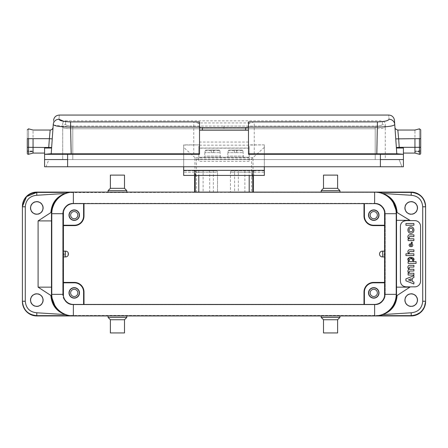 <?xml version="1.0" encoding="UTF-8"?>
<svg xmlns="http://www.w3.org/2000/svg" width="448" height="448" viewBox="0 0 448 448"><rect width="100%" height="100%" fill="white"/><g stroke="black" fill="none" stroke-linecap="round" stroke-linejoin="round"><path stroke-width="0.34" stroke-dasharray="2.24 1.68" d="M249.2 146.423L249.2 161.286L249.2 157.254L198.8 157.254L198.8 161.286L198.8 146.423L198.8 157.254L249.2 157.254L249.2 146.423L248.478 146.423L248.478 145.062L264.32 144.872L264.32 166.762M183.68 175.414L183.68 172.234L203.118 172.234L203.118 192.394L217.521 192.394L217.521 172.234L194.65 172.234L194.326 170.794L216.082 170.794L183.954 170.794L183.68 172.234L183.68 145.062L199.522 144.872L199.522 148.17L248.478 148.17L248.478 145.062M183.68 145.062L183.68 166.762M108.08 317.436L126.801 317.436M109.603 315.655L126.801 315.655L109.603 315.655M110.382 319.738L124.494 319.738M110.382 332.937L124.494 332.937M321.199 317.436L339.92 317.436M322.706 315.655L339.92 315.655L322.706 315.655M323.506 319.738L337.618 319.738M323.506 332.937L337.618 332.937M339.92 190.613L321.199 190.613M334.712 192.394L321.199 192.394L334.712 192.394M337.618 188.311L323.506 188.311M337.618 175.112L323.506 175.112M126.801 190.613L108.08 190.613M126.801 192.394L108.08 192.394L126.801 192.394L126.801 192.102M124.494 188.311L110.382 188.311M124.494 175.112L110.382 175.112M234.366 150.058L234.366 152.65L234.366 150.058L228.889 150.058L242.15 150.058L234.366 150.058L234.366 152.65L227.993 152.65L236.673 152.65L234.366 152.65L234.366 150.058L236.673 150.058L236.673 152.65L243.051 152.65L236.673 152.65L236.673 150.058L236.673 152.65L236.673 150.058L242.15 150.058L242.878 150.713L243.135 152.65L242.878 150.713L242.15 150.058L228.889 150.058L228.161 150.713L227.987 152.65L228.161 150.713L228.889 150.058L234.366 150.058M243.438 157.254L243.438 156.106L227.601 156.106L243.438 156.106L243.135 152.65M211.327 150.058L211.327 152.65L211.327 150.058L205.85 150.058L219.111 150.058L211.327 150.058L211.327 152.65L204.949 152.65L205.122 150.713L204.949 152.65L213.634 152.65L211.327 152.65L211.327 150.058L213.634 150.058L213.634 152.65L220.007 152.65L213.634 152.65L213.634 150.058L213.634 152.65L213.634 150.058L219.111 150.058L219.839 150.713L220.097 152.65L219.839 150.713L219.111 150.058L205.85 150.058L205.122 150.713L205.85 150.058L211.327 150.058M220.399 157.254L220.399 156.106L204.562 156.106L220.399 156.106L220.097 152.65M249.2 161.286L198.8 161.286M253.35 192.102L253.35 192.394L194.65 192.394L217.521 192.394L217.521 172.234A1.439 1.439 0 0 0 216.082 170.794A1.439 1.439 0 0 1 217.521 172.234A1.439 1.439 0 0 0 216.082 170.794M253.025 192.394L253.025 157.629L251.608 159.046L251.608 192.394M253.025 157.629L194.975 157.623L194.975 192.394M196.392 192.394L196.392 159.046L194.975 157.629M253.753 170.794L231.918 170.794A1.439 1.439 0 0 0 230.479 172.234L230.479 192.394L230.479 172.234L252.454 172.234A1.439 1.299 90 0 1 253.753 170.794L253.753 172.234L264.32 172.234L264.046 170.794L253.753 170.794A1.439 1.439 0 0 0 252.314 172.234L253.753 172.234L253.753 175.414M231.918 170.794A1.439 1.439 0 0 0 230.479 172.234A1.439 1.439 0 0 1 231.918 170.794L253.674 170.794L253.35 175.431M203.118 192.394L195.199 192.394L195.222 192.102L252.778 192.102L252.801 192.394L230.479 192.394L234.623 192.394L234.623 172.234L230.479 172.234M264.046 170.794L253.674 170.794M253.35 192.394L234.623 192.394M264.32 175.414L264.32 145.062M194.65 172.234L194.65 175.431M194.65 192.102L194.65 192.394M199.522 145.062L199.522 146.423L198.8 146.423M264.32 147.37L253.025 157.623M194.975 157.623L183.68 147.37M194.326 170.794L183.954 170.794M67.396 192.394L69.44 192.394M66.926 192.954L71.646 192.394L69.86 192.394L378.14 192.394L376.354 192.394L380.178 192.758M378.56 192.394L381.192 192.394M68.802 192.595A21.599 21.599 0 0 0 51.778 213.702L51.778 294.342A21.599 21.599 0 0 0 68.802 315.454L379.198 315.454A21.599 21.599 0 0 0 396.222 294.342L396.222 213.702A21.599 21.599 0 0 0 374.623 192.102L73.377 192.102A21.599 21.599 0 0 0 68.802 192.595L195.222 192.394M22.4 206.506A14.398 14.398 0 0 1 36.798 192.102L411.202 192.102A14.398 14.398 0 0 1 425.6 206.506L425.6 301.543A14.398 14.398 0 0 1 411.202 315.946L36.798 315.946A14.398 14.398 0 0 1 22.4 301.543L22.4 206.791M43.282 300.104A6.479 6.479 0 0 1 33.561 305.715A6.479 6.479 0 0 1 33.561 294.493A6.479 6.479 0 0 1 43.282 300.104A6.479 6.479 0 0 0 33.561 294.493A6.479 6.479 0 0 0 33.561 305.715A6.479 6.479 0 0 0 43.282 300.104M43.282 207.945A6.479 6.479 0 0 0 33.561 202.334A6.479 6.479 0 0 0 33.561 213.556A6.479 6.479 0 0 0 43.282 207.945A6.479 6.479 0 0 1 33.561 213.556A6.479 6.479 0 0 1 33.561 202.334A6.479 6.479 0 0 1 43.282 207.945M417.682 300.104A6.479 6.479 0 0 0 407.96 294.493A6.479 6.479 0 0 0 407.96 305.715A6.479 6.479 0 0 0 417.682 300.104A6.479 6.479 0 0 1 407.96 305.715A6.479 6.479 0 0 1 407.96 294.493A6.479 6.479 0 0 1 417.682 300.104M417.682 207.945A6.479 6.479 0 0 0 407.96 202.334A6.479 6.479 0 0 0 407.96 213.556A6.479 6.479 0 0 0 417.682 207.945A6.479 6.479 0 0 1 407.96 213.556A6.479 6.479 0 0 1 407.96 202.334A6.479 6.479 0 0 1 417.682 207.945M62.72 294.342L62.72 213.702A10.08 10.08 0 0 1 72.8 203.622A10.08 10.08 0 0 0 62.72 213.702L62.72 294.342A10.08 10.08 0 0 0 72.8 304.422A10.08 10.08 0 0 1 62.72 294.342M72.8 304.422L375.2 304.422A10.08 10.08 0 0 0 385.28 294.342L385.28 213.702A10.08 10.08 0 0 0 375.2 203.622L72.8 203.622L375.2 203.622A10.08 10.08 0 0 1 385.28 213.702L385.28 294.342A10.08 10.08 0 0 1 375.2 304.422L72.8 304.422M374.623 304.713L374.623 304.422L73.377 304.422A10.08 10.08 0 0 1 63.465 296.19A9.218 9.218 0 0 0 72.654 304.713A9.218 9.218 0 0 1 63.442 295.495A9.218 9.218 0 0 0 72.654 304.713L375.346 304.713L72.654 304.713L83.602 304.713L83.602 304.422M382.547 301.246A9.218 9.218 0 0 1 375.346 304.713A9.218 9.218 0 0 0 384.535 296.19A10.08 10.08 0 0 0 384.703 294.342L384.703 213.702A10.08 10.08 0 0 0 384.535 211.859A9.218 9.218 0 0 0 375.346 203.336A9.218 9.218 0 0 1 384.558 212.554A9.218 9.218 0 0 0 375.346 203.336L72.654 203.336L375.346 203.336A9.218 9.218 0 0 1 384.558 212.554L384.558 295.495A9.218 9.218 0 0 1 375.346 304.713L364 304.713L375.346 304.713A9.218 9.218 0 0 0 384.558 295.495A9.218 9.218 0 0 1 382.547 301.246M84 304.422L84 304.713L72.654 304.713A9.218 9.218 0 0 1 63.442 295.495L63.442 212.554A9.218 9.218 0 0 1 72.654 203.336L84 203.336L72.654 203.336A9.218 9.218 0 0 0 63.442 212.554L63.442 225.624L63.442 212.554A9.218 9.218 0 0 1 72.654 203.336A9.218 9.218 0 0 0 63.465 211.859A10.08 10.08 0 0 0 63.297 213.702L63.297 294.342A10.08 10.08 0 0 0 63.465 296.19M411.202 315.655L416.069 314.793M420.168 312.519L424.357 307.07M380.604 315.655L378.56 315.655M381.074 315.095L376.387 315.655L378.14 315.655L69.86 315.655L71.646 315.655L67.822 315.291M69.44 315.655L66.808 315.655M22.4 301.258L22.4 301.543C23.397 310.128 28.196 314.832 36.798 315.655M73.377 315.655L73.377 315.946L374.623 315.946L73.377 315.946A21.599 21.599 0 0 1 68.802 315.454M252.778 192.394L374.623 192.394L374.623 192.102L252.778 192.102M374.623 304.422A10.08 10.08 0 0 0 384.535 296.19M374.623 203.336L374.623 203.622L73.377 203.622A10.08 10.08 0 0 0 63.465 211.859M379.198 315.454A21.599 21.599 0 0 1 374.623 315.946L374.623 315.655M374.623 203.622A10.08 10.08 0 0 1 384.535 211.859M379.198 192.595L374.623 192.394M195.222 192.102L73.377 192.102L73.377 192.394M373.761 289.302A3.601 3.601 0 0 1 377.362 292.902A3.601 3.601 0 0 1 373.761 296.503A3.601 3.601 0 0 1 370.16 292.902A3.601 3.601 0 0 1 373.761 289.302M373.761 211.546A3.601 3.601 0 0 1 377.362 215.146A3.601 3.601 0 0 1 373.761 218.742A3.601 3.601 0 0 1 370.16 215.146A3.601 3.601 0 0 1 373.761 211.546M74.239 211.546A3.601 3.601 0 0 1 77.84 215.146A3.601 3.601 0 0 1 74.239 218.742A3.601 3.601 0 0 1 70.638 215.146A3.601 3.601 0 0 1 74.239 211.546M74.239 289.302A3.601 3.601 0 0 1 77.84 292.902A3.601 3.601 0 0 1 74.239 296.503A3.601 3.601 0 0 1 70.638 292.902A3.601 3.601 0 0 1 74.239 289.302M51.677 298.211L51.682 209.787M55.597 307.692L58.822 311.041M58.867 196.969L55.602 200.351M376.958 315.655L376.387 315.655M396.318 298.262L396.323 209.838M392.403 200.357L389.178 197.008M389.133 311.08L392.398 307.698M403.81 286.356A5.762 5.762 0 0 0 406.162 286.854L414.798 286.854A5.762 5.762 0 0 0 420.56 281.098L420.56 226.374A5.762 5.762 0 0 0 414.798 220.618M405.938 223.496L413.89 223.496L413.89 225.271L405.938 225.271L405.882 223.558M410.922 233.369A3.321 3.024 90 0 1 408.302 228.385A3.321 3.024 90 0 1 413.543 228.385A3.321 3.024 90 0 1 410.922 233.369A3.321 3.024 90 0 1 408.302 228.385A3.321 3.024 90 0 1 413.543 228.385A3.321 3.024 90 0 1 410.922 233.369M411.354 242.133L411.426 246.73A1.865 1.585 0 0 0 412.787 245.207A1.865 1.585 0 0 0 411.97 243.902L412.334 242.407L411.303 242.071L412.255 242.452M412.938 261.604L413.694 260.585L412.938 261.604L416.08 261.604L416.08 263.374L408.128 263.374L408.072 261.666L408.906 261.604M408.845 261.414L407.898 259.577L408.845 261.414M412.255 281.434L413.946 282.15L413.868 283.976L405.882 280.739L405.922 278.869L413.868 275.688L413.946 277.514L412.216 278.292L412.216 281.372M409.041 234.825L413.946 234.892L413.89 236.6L409.914 236.6A1.12 1.019 -90 0 0 409.914 238.818L413.89 238.818L413.89 240.587L408.128 240.587L408.072 238.879L408.856 238.7A2.201 2.005 90 0 1 409.041 234.83A2.201 2.005 -90 0 0 408.856 238.7L408.822 238.818M409.041 249.827L413.946 249.894L413.89 251.602L409.914 251.602A1.12 1.019 -90 0 0 409.914 253.82L413.89 253.82L413.89 255.59L405.938 255.59L405.938 253.82L408.856 253.702A2.201 2.005 90 0 1 409.041 249.833A2.201 2.005 -90 0 0 408.856 253.702L408.822 253.82M409.041 265.278L413.946 265.339L413.89 267.047L409.914 267.047A1.12 1.019 -90 0 0 409.914 269.265L413.946 269.326L413.89 271.034L409.914 271.034A1.12 1.019 -90 0 0 409.914 273.252L413.89 273.252L413.89 275.022L408.128 275.022L408.072 273.314L408.856 273.134A2.201 2.005 90 0 1 408.951 269.321L408.951 269.209A2.201 2.005 90 0 1 409.041 265.278A2.201 2.005 -90 0 0 408.951 269.209L408.951 269.321A2.201 2.005 -90 0 0 408.856 273.134L408.822 273.252M404.566 220.842A5.762 5.762 0 0 0 403.385 221.329M402.287 222.113A5.762 5.762 0 0 0 401.122 223.586M400.495 225.322A5.762 5.762 0 0 0 400.4 226.374L400.4 281.098A5.762 5.762 0 0 0 402.024 285.107M409.914 267.047A1.12 1.019 -90 0 0 409.914 269.265M409.914 273.252A1.12 1.019 90 0 1 409.914 271.034M409.914 251.602A1.12 1.019 -90 0 0 409.914 253.82M409.914 236.6A1.12 1.019 -90 0 0 409.914 238.818M411.068 278.796L408.408 279.894L410.99 280.924L410.99 278.74M412.804 260.182A1.876 1.422 0 0 0 409.982 258.944A1.876 1.422 0 0 0 409.982 261.414A1.876 1.422 0 0 0 412.804 260.182A1.876 1.422 0 0 0 409.982 258.944A1.876 1.422 0 0 0 409.982 261.414A1.876 1.422 0 0 0 412.804 260.182M411.354 246.669L411.426 246.73A1.865 1.585 0 0 0 412.787 245.207A1.865 1.585 0 0 0 411.97 243.902L411.942 243.83M410.491 243.746L410.418 243.684C408.632 244.698 408.632 245.717 410.418 246.736L410.418 243.684C408.632 244.698 408.632 245.717 410.418 246.736L410.491 246.669M412.793 230.037A1.87 1.859 0 0 0 409.987 228.424A1.87 1.859 0 0 0 409.987 231.644A1.87 1.859 0 0 0 412.793 230.037A1.87 1.859 0 0 0 409.987 228.424A1.87 1.859 0 0 0 409.987 231.644A1.87 1.859 0 0 0 412.793 230.037M425.594 301.543L425.6 301.258L425.594 301.543M425.6 206.506L425.6 206.791M417.39 300.104A6.194 6.194 0 0 1 408.106 305.469A6.194 6.194 0 0 1 408.106 294.739A6.194 6.194 0 0 1 417.39 300.104M417.39 207.945A6.194 6.194 0 0 1 408.106 213.304A6.194 6.194 0 0 1 408.106 202.58A6.194 6.194 0 0 1 417.39 207.945M30.61 300.104A6.194 6.194 0 0 1 39.894 294.739A6.194 6.194 0 0 1 39.894 305.469A6.194 6.194 0 0 1 30.61 300.104M30.61 207.945A6.194 6.194 0 0 1 39.894 202.58A6.194 6.194 0 0 1 39.894 213.304A6.194 6.194 0 0 1 30.61 207.945M384.558 225.226L384.558 212.554L384.558 225.226M364.398 203.622L364.398 203.336M384.558 256.906L384.558 251.143L384.558 256.906L382.402 256.906L384.558 254.022L382.402 251.143C380.688 251.35 379.725 252.308 379.518 254.022C379.725 255.741 380.688 256.698 382.402 256.906M384.558 282.419L384.558 295.495L384.558 282.419M364 203.622L364 203.336M84 304.713L83.602 304.713M63.442 256.906L65.598 256.906L63.442 254.022L63.442 251.143L63.442 256.906L63.442 254.022L65.598 251.143L63.442 251.143M83.602 203.622L83.602 203.336M84 203.336L84 203.622M364.398 304.713L364.398 304.422M364 304.422L364 304.713M63.442 254.022L68.482 254.022C68.309 255.769 67.346 256.732 65.598 256.906M65.598 251.143C67.346 251.317 68.309 252.274 68.482 254.022M384.558 251.143L382.402 251.143M248.478 146.423L248.478 127.792L199.522 127.792L199.522 146.423M248.478 148.17L248.478 123.715L250.55 122.954L197.45 122.954L193.76 121.901L193.76 153.798L50.338 153.798L44.576 154.302L50.338 153.798L44.576 154.302L199.522 154.302L193.76 153.798M199.522 148.17L199.522 145.158L199.522 148.042L248.478 148.042L248.478 145.158L248.478 148.042L199.522 148.042L199.522 153.597L199.522 123.715L197.45 122.954M248.478 127.792L248.478 126.689A5.762 0.403 0 0 0 254.24 127.092L254.24 153.798L397.662 153.798L403.424 154.302L380.386 154.302L380.386 159.561L399.106 159.561L67.614 159.561L403.424 159.561L403.424 166.762L44.576 166.762L44.576 159.561L67.614 159.561L48.894 159.561L67.614 159.561L67.614 153.798M199.522 127.792L199.522 126.689A5.762 0.403 180 0 1 193.76 127.092L70.577 127.092L53.721 125.082M375.2 126.062C379.456 125.899 381.858 125.401 382.402 124.578C381.898 125.395 379.495 125.888 375.2 126.062L375.2 128.778C381.539 128.722 384.899 128.262 385.28 127.406C385.101 125.67 384.143 124.729 382.402 124.578C384.126 124.712 385.084 125.653 385.28 127.406L385.28 127.406C384.938 128.257 381.578 128.716 375.2 128.778L375.2 126.062L224 126.062L375.2 126.062M72.8 126.062C68.505 125.888 66.102 125.395 65.598 124.578C66.142 125.401 68.544 125.899 72.8 126.062L72.8 128.778L72.8 126.062L224 126.062L72.8 126.062M62.72 127.406C63.067 128.257 66.427 128.71 72.8 128.778C66.478 128.716 63.118 128.262 62.72 127.406L62.72 123.704L62.72 127.406C62.888 125.67 63.846 124.723 65.598 124.578C63.846 124.723 62.888 125.67 62.72 127.406L62.72 159.561L62.72 127.406M62.72 159.561L72.8 159.561L62.72 159.561M375.2 159.561L72.8 159.561L385.28 159.561L375.2 159.561L375.2 128.778L224 128.778L224 126.062L224 128.778L375.2 128.778L375.2 159.561M62.72 123.704C62.894 121.957 63.857 120.999 65.598 120.826L65.598 124.578L65.598 120.826L382.402 120.826L382.402 124.578L382.402 120.826L385.045 122.562L385.28 123.581L385.28 159.561M420.706 147.319L414.943 147.319L414.943 138.678C414.943 127.54 414.943 127.54 414.943 138.678L419.434 138.678C419.434 125.989 419.434 125.989 419.434 138.678L419.434 154.286L414.943 153.082L403.424 153.082L403.424 148.042L399.308 148.042L403.424 148.042L403.424 154.302L396.799 153.798L396.396 148.042L403.424 148.042M199.522 126.689L199.522 121.901M27.294 147.319L33.057 147.319L33.057 138.678C33.057 127.54 33.057 127.54 33.057 138.678L28.566 138.678C28.566 125.989 28.566 125.989 28.566 138.678L27.294 138.678C27.294 127.243 27.294 127.243 27.294 138.678L27.294 153.311A1.008 1.008 0 0 0 28.566 154.286L33.057 153.082L44.576 153.082L44.576 148.042L51.604 148.042L53.049 127.361L51.201 153.798L51.604 148.042L44.576 148.042L44.576 154.302M50.176 130.038L49.37 138.678L52.242 138.88M58.996 119.246C59.377 113.669 59.377 113.669 58.996 119.246A5.762 5.656 4 0 0 53.25 124.499C53.631 119.067 53.631 119.067 53.25 124.499L51.201 153.798L71.182 153.798L70.577 121.901L63.913 121.369M50.338 153.798L51.201 153.798L50.338 153.798M71.182 153.798L51.201 153.798M51.604 148.042L44.576 148.042L44.576 153.082M33.057 153.082C32.738 153.07 32.738 152.398 33.057 151.077L33.057 147.319L48.765 147.319L48.692 148.042M199.522 145.158L248.478 145.158M248.478 126.689L248.478 154.302L380.386 154.302L380.386 153.798M248.478 154.302L254.24 153.798M386.562 153.798L376.818 153.798L377.423 127.092L254.24 127.092L254.24 121.901L250.55 122.954M399.308 148.042L398.63 138.678L395.758 138.88L394.951 127.361L396.799 153.798L394.223 153.798M377.423 121.901C384.552 121.638 388.416 120.753 389.004 119.246C388.623 113.669 388.623 113.669 389.004 119.246A5.762 5.656 176 0 1 394.75 124.499C393.831 126.039 388.058 126.902 377.423 127.092L377.423 121.901L254.24 121.901M397.662 153.798L394.251 153.798M376.818 153.798L386.607 153.798M420.706 138.678L419.434 138.678M414.943 153.082L414.943 147.319L399.235 147.319L396.362 147.521L396.396 148.042L395.758 138.88L396.362 147.521M46.015 166.762L67.614 166.762L46.015 166.762L48.894 159.561M380.386 166.762L67.614 166.762L401.985 166.762L380.386 166.762L380.386 159.561M67.614 166.762L67.614 159.561M33.057 138.678L49.37 138.678L48.765 147.319L51.638 147.521M420.706 150.707L414.943 151.077L420.706 151.978L414.943 151.687C416.45 151.452 419.787 151.295 420.414 150.858L420.706 150.707L420.706 151.978M27.294 150.707L27.294 151.978L33.057 151.077L27.586 150.858C28.213 151.295 31.55 151.452 33.057 151.687L27.294 151.978L27.294 150.707M228.161 150.713L242.878 150.713L228.161 150.713M205.122 150.713L219.839 150.713L205.122 150.713M196.392 159.046L251.608 159.046M252.454 175.638L252.314 172.234L252.314 175.801M249.2 170.794L249.2 192.394M244.882 170.794L244.882 192.394M235.026 170.794A1.439 0.403 -90 0 0 234.623 172.234L238.308 172.234A1.439 1.019 -90 0 1 239.327 170.794M253.35 172.234L238.308 172.234L238.308 192.394M209.692 192.394L209.692 172.234A1.439 1.019 90 0 0 208.673 170.794M213.377 192.394L213.377 172.234A1.439 0.403 90 0 0 212.974 170.794M203.118 170.794L203.118 172.234L217.521 172.234M198.8 192.394L198.8 170.794M195.546 175.638L195.546 172.234A1.439 1.299 90 0 0 194.247 170.794L194.247 175.414M73.377 304.422L73.377 304.713M73.377 203.622L73.377 203.336M248.478 142.05L199.522 142.05M72.8 128.778L224 128.778L72.8 128.778L72.8 159.561L72.8 128.778M28.566 138.678L28.566 154.286M193.76 121.901L70.577 121.901M394.951 127.361L395.758 138.88L394.951 127.361M398.63 138.678L414.943 138.678M399.106 159.561L401.985 166.762L399.106 159.561M264.32 144.872L248.478 144.872M199.522 144.872L183.68 144.872M108.08 315.655L108.08 315.946M126.801 315.655L126.801 315.946M321.199 315.655L321.199 315.946M339.92 315.655L339.92 315.946M339.92 192.394L339.92 192.102M321.199 192.394L321.199 192.102M108.08 192.394L108.08 192.102M227.903 152.65L227.601 157.254M204.865 152.65L204.562 157.254M252.801 175.515L252.801 172.234L254.24 170.794M195.199 175.515L195.199 172.234C195.479 171.858 194.998 171.377 193.76 170.794M195.686 175.801L195.686 172.234A1.439 1.439 0 0 0 194.247 170.794M252.801 192.102L252.801 192.394M195.199 192.102L195.199 192.394M51.486 295.495L51.526 296.677M55.653 307.765L56.924 309.266M71.613 315.655L71.042 315.655M71.613 192.394L71.042 192.394M396.514 212.554L396.474 211.372M392.347 200.284L391.076 198.783M376.387 192.394L376.958 192.394"/><path stroke-width="0.67" d="M183.68 166.762L183.68 175.414L194.247 175.414L195.686 175.846M264.32 166.762L264.32 175.414L253.753 175.414L252.454 175.969L252.454 175.638M126.801 315.946L126.801 317.436L108.08 317.436L108.08 315.946M126.801 317.436L124.494 319.738L110.382 319.738L108.08 317.436M124.494 319.738L124.494 332.937L110.382 332.937L110.382 319.738M339.92 315.946L339.92 317.436L321.199 317.436L321.199 315.946M339.92 317.436L337.618 319.738L323.506 319.738L321.199 317.436M337.618 319.738L337.618 332.937L323.506 332.937L323.506 319.738M321.199 192.102L321.199 190.613L339.92 190.613L339.92 192.102M321.199 190.613L323.506 188.311L337.618 188.311L339.92 190.613M323.506 188.311L323.506 175.112L337.618 175.112L337.618 188.311M108.08 192.102L108.08 190.613L126.801 190.613L126.801 192.394M108.08 190.613L110.382 188.311L124.494 188.311L126.801 190.613M110.382 188.311L110.382 175.112L124.494 175.112L124.494 188.311M195.686 175.801L198.8 175.414L249.2 175.414L252.454 175.969M253.35 175.431L253.35 192.102M194.65 175.431L194.65 192.102M380.604 315.655L411.202 315.655C419.938 314.793 424.738 309.994 425.6 301.258L425.6 206.791C424.738 198.055 419.938 193.256 411.202 192.394L378.14 192.394L411.202 192.394C419.815 193.206 424.614 197.91 425.594 206.506A14.398 14.398 0 0 0 411.202 192.102L374.623 192.102L374.623 203.622A10.08 10.08 0 0 1 384.703 213.702L396.222 213.702L396.222 294.342L384.703 294.342A10.08 10.08 0 0 1 374.623 304.422A10.08 10.08 0 0 0 384.703 294.342L384.703 213.702A10.08 10.08 0 0 0 374.623 203.622L73.377 203.622A10.08 10.08 0 0 0 63.297 213.702L63.297 294.342L51.778 294.342L51.778 213.702A21.599 21.599 0 0 1 73.377 192.102L36.798 192.102A14.398 14.398 0 0 0 22.4 206.506L26.499 196.734M26.673 196.554L36.798 192.394L67.396 192.394M66.808 192.394L36.798 192.394C28.062 193.256 23.262 198.055 22.4 206.791C23.262 198.055 28.062 193.256 36.798 192.394L36.798 195.272L65.134 193.474L66.926 192.954M416.069 314.793L420.168 312.519M424.357 307.07L425.594 301.543A14.398 14.398 0 0 1 411.202 315.946L36.798 315.946A14.398 14.398 0 0 1 22.4 301.543L22.411 301.767M378.56 315.655L381.192 315.655L378.56 315.655M69.86 315.655L69.44 315.655L69.86 315.655M66.808 315.655L36.798 315.655L66.808 315.655M396.222 294.342A21.599 21.599 0 0 1 374.623 315.946L374.623 304.422L73.377 304.422L73.377 315.946A21.599 21.599 0 0 1 51.778 294.342M396.222 213.702A21.599 21.599 0 0 0 374.623 192.102L73.377 192.102A21.599 21.599 0 0 0 51.778 213.702L63.297 213.702A10.08 10.08 0 0 1 73.377 203.622L73.377 192.102M63.297 294.342A10.08 10.08 0 0 0 73.377 304.422A10.08 10.08 0 0 1 63.297 294.342M373.761 289.302A3.601 3.601 0 0 1 376.88 294.706A3.601 3.601 0 0 1 370.642 294.706A3.601 3.601 0 0 1 373.761 289.302M373.761 211.546A3.601 3.601 0 0 1 376.88 216.944A3.601 3.601 0 0 1 370.642 216.944A3.601 3.601 0 0 1 373.761 211.546M74.239 211.546A3.601 3.601 0 0 1 77.358 216.944A3.601 3.601 0 0 1 71.12 216.944A3.601 3.601 0 0 1 74.239 211.546M74.239 289.302A3.601 3.601 0 0 1 77.358 294.706A3.601 3.601 0 0 1 71.12 294.706A3.601 3.601 0 0 1 74.239 289.302M36.798 312.777C29.803 312.094 25.962 308.252 25.278 301.258L25.278 206.791L22.4 206.791L22.4 301.258C23.251 310.005 28.056 314.804 36.798 315.655L36.798 312.777L65.134 314.574C56.342 311.248 51.598 304.886 50.915 295.495L38.097 287.146L51.503 287.146M51.503 220.903L38.097 220.903L50.915 212.554L51.486 212.554L51.486 295.495L50.915 295.495M30.61 207.945A6.194 6.194 0 0 0 39.894 213.304A6.194 6.194 0 0 0 39.894 202.58A6.194 6.194 0 0 0 30.61 207.945M30.61 300.104A6.194 6.194 0 0 0 39.894 305.469A6.194 6.194 0 0 0 39.894 294.739A6.194 6.194 0 0 0 30.61 300.104M50.915 212.554C51.598 203.162 56.336 196.801 65.134 193.474L58.867 196.969M51.677 298.211L55.597 307.692M58.822 311.041L65.134 314.574L67.822 315.291M51.486 295.495C52.332 306.426 58.106 313.079 68.802 315.454M55.602 200.351L51.682 209.787M68.802 192.595C58.106 194.97 52.332 201.622 51.486 212.554M389.178 197.008L382.866 193.474L411.202 195.272C418.197 195.955 422.038 199.797 422.722 206.791L422.722 301.258C422.038 308.252 418.197 312.094 411.202 312.777L411.202 315.655L381.192 315.655M396.323 209.838L392.403 200.357M380.178 192.758L382.866 193.474C391.658 196.801 396.402 203.162 397.085 212.554L409.903 220.326L409.903 220.618L406.162 220.618A5.762 5.762 0 0 0 404.566 220.842M379.198 315.454C389.894 313.079 395.668 306.426 396.514 295.495L396.514 212.554C395.668 201.622 389.894 194.97 379.198 192.595M396.514 212.554L397.085 212.554M396.514 220.326L409.903 220.326M409.903 286.854L414.798 286.854A5.762 5.762 0 0 0 420.56 281.098L420.56 226.374A5.762 5.762 0 0 0 414.798 220.618L406.162 220.618C402.444 221.133 400.529 223.054 400.406 226.374L400.4 281.098C400.641 284.536 402.562 286.457 406.162 286.854L409.903 286.854L409.903 287.146L397.085 295.495C396.402 304.886 391.664 311.242 382.866 314.574L389.133 311.08M392.398 307.698L396.318 298.262M411.202 312.777L382.866 314.574L381.074 315.095M397.085 295.495L396.514 295.495M409.903 287.146L396.514 287.146M417.39 207.945A6.194 6.194 0 0 0 408.106 202.58A6.194 6.194 0 0 0 408.106 213.304A6.194 6.194 0 0 0 417.39 207.945M417.39 300.104A6.194 6.194 0 0 0 408.106 294.739A6.194 6.194 0 0 0 408.106 305.469A6.194 6.194 0 0 0 417.39 300.104M414.798 220.618L409.903 220.618M408.906 261.604L408.072 261.666L408.128 263.374L416.08 263.374L416.08 261.604L412.938 261.604M407.898 259.577L409.718 257.258L413.946 259.577L413.694 260.585L413.946 259.577L409.718 257.258L407.898 259.577M408.822 238.818L408.072 238.879L408.128 240.587L413.89 240.587L413.89 238.818L409.914 238.818A1.12 1.019 -90 0 1 409.914 236.6L413.89 236.6L413.946 234.892L409.041 234.825A2.201 2.005 -90 0 0 408.856 238.7M408.822 253.82L405.938 253.82L405.938 255.59L413.89 255.59L413.89 253.82L409.914 253.82A1.12 1.019 -90 0 1 409.914 251.602L413.89 251.602L413.946 249.894L409.041 249.827M408.822 273.252L408.072 273.314L408.128 275.022L413.89 275.022L413.89 273.252L409.914 273.252A1.12 1.019 90 0 1 409.914 271.034L413.946 270.973L413.89 269.265L409.914 269.265A1.12 1.019 -90 0 1 409.914 267.047L413.89 267.047L413.946 265.339L409.041 265.278A2.201 2.005 -90 0 0 408.951 269.209L408.951 269.209M403.385 221.329A5.762 5.762 0 0 0 402.287 222.113M401.122 223.586A5.762 5.762 0 0 0 400.495 225.322M402.024 285.107A5.762 5.762 0 0 0 403.81 286.356M408.951 269.321A2.201 2.005 -90 0 0 408.856 273.134M409.041 249.833A2.201 2.005 -90 0 0 408.856 253.702M412.255 281.434L413.946 282.15L413.868 283.976L405.922 280.795L405.882 278.925L413.868 275.688L413.946 277.514L412.216 278.292L412.255 281.434M411.068 278.796L408.408 279.894L410.99 280.924L411.068 278.796M412.804 260.182A1.876 1.422 0 0 0 409.982 258.944A1.876 1.422 0 0 0 409.982 261.414A1.876 1.422 0 0 0 412.804 260.182M412.905 261.486C417.945 256.105 403.9 256.105 408.94 261.486M411.354 242.133L411.426 246.73A1.865 1.585 0 0 0 412.787 245.207A1.865 1.585 0 0 0 411.97 243.902L412.334 242.407L411.354 242.133M410.418 246.736L410.418 243.684C408.632 244.698 408.632 245.717 410.418 246.736M410.922 233.369A3.321 3.024 -90 0 0 413.946 230.048A3.321 3.024 -90 0 0 410.922 226.727A3.321 3.024 -90 0 0 407.898 230.048A3.321 3.024 -90 0 0 410.922 233.369M412.793 230.037A1.87 1.859 0 0 0 409.987 228.424A1.87 1.859 0 0 0 409.987 231.644A1.87 1.859 0 0 0 412.793 230.037M405.938 223.496L413.89 223.496L413.946 225.204L405.938 225.271L405.938 223.496M379.002 215.146A5.242 5.242 0 0 1 371.14 219.682A5.242 5.242 0 0 1 371.14 210.605A5.242 5.242 0 0 1 379.002 215.146M384.558 225.226L373.615 225.226A9.218 9.218 0 0 1 364.398 216.009L364.398 203.622M384.535 296.19A9.218 9.218 0 0 0 384.558 295.495L384.558 212.554A9.218 9.218 0 0 0 384.535 211.859M364.398 216.009L364 216.009A9.621 9.621 0 0 0 373.615 225.624L384.558 225.624M364 216.009L364 203.622M378.801 215.146A5.04 5.04 0 0 0 371.241 210.778A5.04 5.04 0 0 0 371.241 219.509A5.04 5.04 0 0 0 378.801 215.146M83.602 304.422L83.602 292.04L84 292.04A9.621 9.621 0 0 0 74.385 282.419L63.442 282.419M84 292.04L84 304.422M74.385 282.419L74.385 282.822L63.442 282.822M79.481 292.902A5.242 5.242 0 0 1 71.618 297.444A5.242 5.242 0 0 1 71.618 288.366A5.242 5.242 0 0 1 79.481 292.902M74.385 282.822A9.218 9.218 0 0 1 83.602 292.04M63.465 296.19A9.218 9.218 0 0 1 63.442 295.495L63.442 212.554A9.218 9.218 0 0 1 63.465 211.859M79.481 215.146A5.242 5.242 0 0 1 71.618 219.682A5.242 5.242 0 0 1 71.618 210.605A5.242 5.242 0 0 1 79.481 215.146M63.442 225.226L74.385 225.226A9.218 9.218 0 0 0 83.602 216.009L83.602 203.622M63.442 225.624L74.385 225.624A9.621 9.621 0 0 0 84 216.009L83.602 216.009M84 203.622L84 216.009M79.279 215.146A5.04 5.04 0 0 0 71.719 210.778A5.04 5.04 0 0 0 71.719 219.509A5.04 5.04 0 0 0 79.279 215.146M379.002 292.902A5.242 5.242 0 0 1 371.14 297.444A5.242 5.242 0 0 1 371.14 288.366A5.242 5.242 0 0 1 379.002 292.902M364.398 304.422L364.398 292.04A9.218 9.218 0 0 1 373.615 282.822L384.558 282.822M384.558 282.419L373.615 282.419A9.621 9.621 0 0 0 364 292.04L364 304.422M378.801 292.902A5.04 5.04 0 0 0 371.241 288.54A5.04 5.04 0 0 0 371.241 297.27A5.04 5.04 0 0 0 378.801 292.902M65.313 251.143L65.313 256.906L65.598 256.906A2.878 2.878 0 0 0 68.482 254.022A2.878 2.878 0 0 0 65.598 251.143L63.442 251.143M65.313 256.906L63.442 256.906M79.279 292.902A5.04 5.04 0 0 0 71.719 288.54A5.04 5.04 0 0 0 71.719 297.27A5.04 5.04 0 0 0 79.279 292.902M384.558 256.906L382.402 256.906A2.878 2.878 0 0 1 379.518 254.022A2.878 2.878 0 0 1 382.402 251.143L384.558 251.143M199.522 127.086L70.577 127.086L71.182 153.798L50.338 153.798L44.576 154.302L44.576 166.762L403.424 166.762L403.424 159.561L380.386 159.561L380.386 154.302L403.424 154.302L403.424 159.561L403.424 154.302L397.662 153.798L248.478 153.798L248.478 154.302L248.478 130.206L199.522 130.206L199.522 126.661M63.913 121.369L58.996 119.246C59.584 120.747 63.448 121.632 70.577 121.901L199.522 121.901L199.522 126.61C199.674 127.182 200.631 127.506 202.401 127.579L245.599 127.579C247.363 127.506 248.326 127.182 248.478 126.61L248.478 121.901L248.478 127.086L377.423 127.086C388.058 126.902 393.831 126.039 394.75 124.499L394.951 127.361C394.951 128.638 395.909 129.528 397.824 130.038L398.63 138.678L397.824 130.038L414.943 130.038L414.943 130.413M67.614 153.798L67.614 154.302L199.522 154.302L199.522 130.206L248.478 130.206L248.478 126.661M414.943 130.038L419.434 128.839L420.706 129.786L420.706 153.311L420.706 138.678L414.943 138.678L414.943 153.082L403.424 153.082L403.424 148.042L396.396 148.042L396.799 153.798L394.75 124.499A5.762 5.656 -4 0 0 389.004 119.246C388.623 113.669 388.623 113.669 389.004 119.246C388.416 120.747 384.552 121.632 377.423 121.901L376.818 153.798M420.706 138.678L420.706 147.319L419.434 147.319L419.434 154.286A1.008 1.008 -90 0 0 420.706 153.311A1.008 1.008 90 0 1 419.434 154.286L414.943 153.082M71.182 153.798L199.522 153.798M33.057 153.082L28.566 154.286A1.008 1.008 0 0 1 27.294 153.311L27.294 138.678L33.057 138.678C33.057 127.54 33.057 127.54 33.057 138.678L33.057 153.082L44.576 153.082M33.057 138.678L49.37 138.678L50.176 130.038C51.828 129.892 52.786 129.002 53.049 127.361M27.294 147.319L51.638 147.521M27.294 138.678C27.294 127.243 27.294 127.243 27.294 138.678M51.201 153.798L53.25 124.499C53.631 119.067 53.631 119.067 53.25 124.499L53.525 124.947M58.996 119.246C59.377 113.669 59.377 113.669 58.996 119.246A5.762 5.656 -176 0 0 53.25 124.499C54.236 126.05 60.01 126.913 70.577 127.086L70.577 121.901M59.27 115.231L59.282 115.063C55.972 115.354 54.051 117.141 53.536 120.422M51.604 148.042L44.576 148.042L44.576 159.561L67.614 159.561L67.614 166.762M48.692 148.042L49.37 138.678L52.242 138.88M394.223 153.798L391.194 153.793M390.936 153.793L386.562 153.798M419.434 138.678C419.434 125.989 419.434 125.989 419.434 138.678L419.434 147.319L399.235 147.319L399.308 148.042M397.662 153.798L403.424 154.302L403.424 148.042M386.607 153.798L394.251 153.798M414.943 138.678C414.943 127.54 414.943 127.54 414.943 138.678L395.758 138.88L396.362 147.521L395.758 138.88M380.386 153.798L380.386 154.302L248.478 154.302M248.478 153.798L248.478 127.086M67.614 159.561L67.614 154.302L44.576 154.302M380.386 166.762L380.386 159.561M398.63 138.678L399.235 147.319L396.362 147.521L396.396 148.042M420.706 151.978L420.706 150.707M183.68 170.352L264.32 170.352M249.2 175.414L249.2 192.102M198.8 175.414L198.8 192.102M195.546 175.969L195.546 175.638M38.097 220.903L38.097 287.146M25.278 206.791C25.962 199.797 29.803 195.955 36.798 195.272M22.4 301.258L25.278 301.258M425.6 301.258L422.722 301.258M425.6 206.791L422.722 206.791M411.202 192.394L411.202 195.272M373.615 225.624L373.615 225.226M74.385 225.226L74.385 225.624M364 292.04L364.398 292.04M373.615 282.419L373.615 282.822M65.598 251.143A2.878 2.878 0 0 1 68.482 254.022A2.878 2.878 0 0 1 65.598 256.906M382.687 256.906L382.687 251.143M202.401 127.579L202.401 130.206M245.599 130.206L245.599 127.579M28.566 138.678C28.566 125.989 28.566 125.989 28.566 138.678L28.566 154.286M403.424 159.561L403.424 154.302M248.478 121.901L377.423 121.901M252.801 175.515L252.801 192.102M195.199 175.515L195.199 192.102M51.526 296.677L55.653 307.765M56.924 309.266L58.8 311.03M396.474 211.372L392.347 200.284M391.076 198.783L389.2 197.019M27.294 129.808L28.566 128.839L33.057 130.038L50.176 130.038M59.282 115.063L388.718 115.063C391.031 115.147 392.75 116.211 393.876 118.255C394.834 121.548 394.201 118.009 394.75 124.499"/></g></svg>
